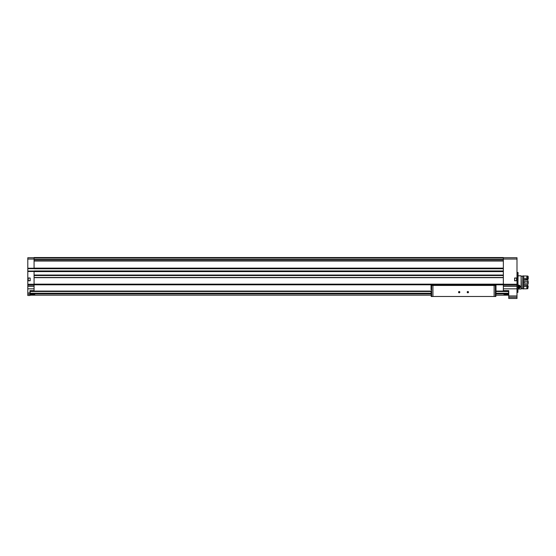 <?xml version="1.0" encoding="UTF-8"?>
<svg xmlns="http://www.w3.org/2000/svg" width="556" height="556" viewBox="0 0 556 556"><rect width="100%" height="100%" fill="white"/><g stroke="black" fill="none" stroke-linecap="round" stroke-linejoin="round"><path stroke-width="0.83" d="M495.869 291.073L508.545 291.073L508.545 295.187L495.869 295.187M431.178 291.073L30.184 291.073L30.184 295.187L431.178 295.187M504 294.59L507.899 294.59L504 294.59M30.83 294.59L34.729 294.59L30.83 294.59M29.961 294.249L29.961 295.486L27.8 295.486L27.8 294.249L29.961 294.249L29.961 290.642L34.076 290.642L34.076 284.151L503.354 284.151L503.354 291.073M27.8 280.683L27.8 278.083L30.184 278.083L30.184 280.683L27.8 280.683L27.8 294.249M503.354 257.741L516.99 257.741L516.99 278.083L514.606 278.083L514.606 280.683L516.99 280.683L516.99 295.959L508.761 295.959L508.761 290.642L503.354 290.642M28.015 278.382L28.015 279.883M34.076 257.741L27.8 257.741L27.8 278.083M516.99 280.683L516.99 278.083M516.99 295.959L516.99 298.475L508.761 298.475L508.761 295.959M516.99 278L514.606 278L514.606 280.773L516.99 280.773M503.354 268.736L34.076 268.736L34.076 257.525L503.354 257.525L503.354 284.151M503.354 270.987L34.076 270.96L34.076 284.151M34.076 291.073L34.076 290.642M27.8 278L30.184 278L30.184 280.773L27.8 280.773M34.076 259.36L503.354 259.353L34.076 259.36M34.076 257.525L503.354 257.525M47.496 257.525L50.096 257.525M90.788 257.525L93.387 257.525M134.079 257.525L136.679 257.525M177.371 257.525L179.97 257.525M220.662 257.525L223.262 257.525M263.954 257.525L266.546 257.525M34.076 271.592L503.354 271.592M34.076 268.131L503.354 268.131M34.076 284.797L503.354 284.797M34.076 275.227L503.354 275.227L34.076 275.234M34.076 277.479L503.354 277.479M27.8 268.458L34.076 268.458M27.8 271.265L34.076 271.265M517.9 272.461L517.9 292.373L518.067 272.489L516.99 272.461M516.774 278.382L516.774 280.384M495.917 289.94L495.994 291.073M495.848 296.487L431.199 296.487L431.053 291.073M495.994 289.94L495.869 296.313M459.847 292.157A0.646 0.646 0 0 1 458.867 292.72A0.646 0.646 0 0 1 458.867 291.594A0.646 0.646 0 0 1 459.847 292.157M468.499 292.157A0.646 0.646 0 0 1 467.526 292.72A0.646 0.646 0 0 1 467.526 291.594A0.646 0.646 0 0 1 468.499 292.157M432.29 296.487L494.757 296.487M431.053 289.773L431.053 285.443L495.994 285.443L495.994 284.797M431.053 285.443L431.053 284.797M431.651 296.487L431.651 285.443L495.396 285.443L495.396 296.487M495.994 289.773L495.994 285.443M468.381 292.157A0.535 0.535 0 0 1 467.589 292.616A0.535 0.535 0 0 1 467.589 291.698A0.535 0.535 0 0 1 468.381 292.157M459.729 292.157A0.535 0.535 0 0 1 458.929 292.616A0.535 0.535 0 0 1 458.929 291.698A0.535 0.535 0 0 1 459.729 292.157M521.097 289.016L518.067 289.016L521.097 289.016L521.097 275.811L518.067 275.811M518.067 285.172L518.678 288.258L518.067 288.14A1.598 1.598 0 0 0 518.31 288.216M521.424 288.905L521.097 275.922M522.703 288.578L521.424 288.578L522.703 288.578M522.703 288.905L522.703 275.922L523.696 275.922L523.696 288.905L522.703 288.905L523.696 288.905M526.859 286.514L526.859 288.828L523.696 288.828L523.696 286.514L528.2 286.437L527.769 285.395L523.696 285.082M523.696 278.32L523.696 276.005L526.859 276.005L526.859 278.32L523.696 278.32M523.696 279.751L528.2 279.154L528.2 276.478L527.554 276.005L527.554 278.368L526.859 278.32M527.769 286.514L527.769 288.828L528.2 286.437M528.2 278.396L527.769 278.32L527.769 276.005M527.769 288.828L527.554 286.514M527.554 276.332L526.859 276.332M527.554 288.495L526.859 288.495M523.696 281.774L524.127 281.677L524.127 283.157L523.696 283.06M527.769 281.677L527.769 283.157L528.2 283.303L528.2 281.531L524.127 281.677M527.769 283.157L524.127 283.157M523.696 284.735L527.769 284.735L528.2 283.303M528.2 281.531L527.769 280.099L523.696 280.099M519.04 288.216A1.598 1.598 0 0 0 519.811 287.786M519.978 287.598A1.598 1.598 0 0 0 520.27 286.847M520.27 286.82A1.598 1.598 0 0 0 520.228 286.264M518.067 286.215A0.751 0.751 0 0 1 519.429 286.66A0.751 0.751 0 0 1 518.303 287.306L517.928 286.66L518.303 286.006L519.054 286.006L519.429 286.66L519.054 287.306L518.303 287.306A0.751 0.751 0 0 1 518.067 287.098M518.067 285.457A1.341 1.341 0 0 1 520.02 286.66A1.341 1.341 0 0 1 518.067 287.855M518.067 285.27A1.515 1.515 0 0 1 520.194 286.66A1.515 1.515 0 0 1 518.067 288.05M518.116 286.333A0.646 0.646 0 0 1 518.678 286.006L518.067 286.409A0.646 0.646 0 0 1 518.116 286.333M518.678 286.006A0.646 0.646 0 0 1 519.241 286.333L518.678 286.006M519.241 286.333A0.646 0.646 0 0 1 519.241 286.979L519.241 286.333M519.241 286.979A0.646 0.646 0 0 1 518.678 287.306L519.241 286.979M518.678 287.306A0.646 0.646 0 0 1 518.116 286.979L518.678 287.306M30.184 293.895L431.178 293.895M495.869 293.895L508.545 293.895M27.8 292.97L29.961 292.97M516.99 288.828L503.354 288.828M516.99 259.04L503.354 259.04M516.99 284.262L503.354 284.262M27.8 284.262L34.076 284.262M27.8 271.488L34.076 271.488M27.8 268.235L34.076 268.235M27.8 259.04L34.076 259.04M27.8 288.828L34.076 288.828M516.99 285.179L503.354 285.179M516.99 286.382L503.354 286.382M516.99 297.238L508.761 297.238M34.076 277.652L503.354 277.652M34.076 275.053L503.354 275.053M34.076 261.014L503.354 261.014M34.076 259.27L503.354 259.27M34.076 257.942L503.354 257.942M34.076 257.852L503.354 257.852M34.076 259.569L503.354 259.569M34.076 260.715L503.354 260.715M34.076 260.931L503.354 260.931L34.076 260.924M34.076 268.59L503.354 268.59M34.076 268.763L503.354 268.763M27.8 268.673L34.076 268.673M27.8 271.05L34.076 271.05M34.076 270.96L503.354 270.96M34.076 271.133L503.354 271.133M34.076 275.435L503.354 275.435M34.076 275.519L503.354 275.519M27.8 285.179L34.076 285.179M27.8 286.382L34.076 286.382M516.552 278.083L516.552 280.683M28.231 278.083L28.231 280.683M508.761 290.857L503.354 290.857M29.961 290.857L34.076 290.857M30.184 291.504L431.178 291.504M495.869 291.504L508.545 291.504M30.184 293.255L431.178 293.255M495.869 293.255L508.545 293.255M432.936 296.313L432.936 285.666M494.11 296.313L494.11 285.666M517.9 292.373L516.99 292.373M522.703 276.249L521.424 276.249"/></g></svg>
